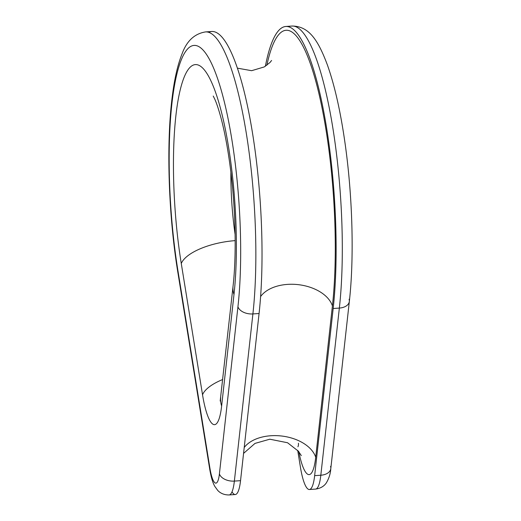 <?xml version="1.0" encoding="UTF-8"?>
<svg xmlns="http://www.w3.org/2000/svg" width="521" height="521" viewBox="0 0 521 521"><rect width="100%" height="100%" fill="white"/><g stroke="black" fill="none" stroke-linecap="round" stroke-linejoin="round"><path stroke-width="0.78" d="M230.888 172.223A93.122 19.837 -93.9 0 0 235.114 234.554A93.122 19.837 -93.9 0 1 230.888 172.223M181.275 263.515A141.054 30.049 86.1 0 1 180.826 87.476A141.054 30.049 86.1 0 1 221.256 111.318A141.054 30.049 86.1 0 1 233.981 294.586A47.932 30.231 -173.7 0 1 233.063 286.14A47.932 30.231 6.3 0 0 233.981 294.586L221.627 406.022A51.097 10.882 86.1 0 1 202.532 394.768L181.275 263.515A141.054 30.049 86.1 0 1 180.826 87.476A141.054 30.049 86.1 0 1 221.256 111.318A141.054 30.049 86.1 0 1 233.981 294.586L221.627 406.022A47.932 30.231 -173.7 0 1 220.709 397.569A47.932 30.231 6.3 0 0 221.627 406.022A51.097 10.882 86.1 0 1 202.532 394.768L181.275 263.515A47.932 18.756 -9.2 0 1 235.173 240.624A47.932 18.756 170.8 0 0 181.275 263.515M209.937 468.327A25.34 5.399 -93.9 0 0 219.406 473.908L237.941 306.758A160.273 34.145 -93.9 0 0 223.483 98.515A160.273 34.145 -93.9 0 0 177.537 71.423A160.273 34.145 -93.9 0 0 178.052 271.448L209.937 468.327A25.34 5.399 -93.9 0 0 219.406 473.908A12.667 7.991 6.3 0 0 234.365 481.091L240.539 480.668L259.074 313.518L252.9 313.935A172.939 36.841 -93.9 0 0 245.691 129.56A172.939 36.841 -93.9 0 0 205.574 31.911A172.939 36.841 86.1 0 1 245.691 129.56A172.939 36.841 86.1 0 1 252.9 313.935L234.365 481.091L240.539 480.668A38.007 8.095 86.1 0 1 235.284 494.533L229.11 494.95A38.007 8.095 -93.9 0 0 234.365 481.091A38.007 8.095 86.1 0 1 229.11 494.95C222.174 495.041 218.657 491.472 217.641 490.3L214.828 486.406C213.336 483.859 211.435 479.19 209.781 469.512A12.667 4.956 -9.2 0 1 209.937 468.327A12.667 4.956 170.8 0 0 209.781 469.512L177.895 272.633A12.667 4.956 -9.2 0 1 178.052 271.448L209.937 468.327M222.708 379.516A47.932 18.756 170.8 0 0 202.532 394.768A47.932 18.756 -9.2 0 1 222.708 379.516M309.383 489.506A38.007 8.095 -93.9 0 0 314.645 475.647L320.819 475.224L339.353 308.074L333.18 308.491L314.645 475.647A38.007 8.095 -93.9 0 1 300.441 467.272L297.706 450.385L300.441 467.272A38.007 8.095 -93.9 0 0 309.383 489.506L315.563 489.089A38.007 8.095 -93.9 0 0 320.819 475.224A38.007 8.095 86.1 0 1 315.563 489.089C322.473 488.229 325.475 484.198 326.315 482.902C328.979 478.447 330.477 473.68 330.802 468.6A12.667 7.991 -173.7 0 1 320.819 475.224A12.667 7.991 6.3 0 0 330.802 468.6L349.337 301.451A12.667 7.991 -173.7 0 1 339.353 308.074A172.939 36.841 -93.9 0 0 332.144 123.692A172.939 36.841 -93.9 0 0 292.027 26.05A172.939 36.841 86.1 0 1 332.144 123.692A172.939 36.841 86.1 0 1 339.353 308.074A12.667 7.991 6.3 0 0 349.337 301.451A12.667 7.991 6.3 0 0 349.096 299.217M330.802 468.6A12.667 7.991 6.3 0 0 330.561 466.367M333.18 308.491A172.939 36.841 -93.9 0 0 325.964 124.115A172.939 36.841 -93.9 0 0 285.847 26.467A172.939 36.841 -93.9 0 0 265.371 66.265A172.939 36.841 -93.9 0 1 315.661 76.639A172.939 36.841 -93.9 0 1 333.18 308.491L339.353 308.074L320.819 475.224L314.645 475.647L333.18 308.491M211.747 31.494A172.939 36.841 86.1 0 1 251.864 129.136A172.939 36.841 86.1 0 1 259.074 313.518L252.9 313.935A12.667 7.991 -173.7 0 1 237.941 306.758A160.273 34.145 -93.9 0 0 223.483 98.515A160.273 34.145 -93.9 0 0 177.537 71.423A160.273 34.145 -93.9 0 0 178.052 271.448A12.667 4.956 170.8 0 0 177.895 272.633C168.465 215.329 166.127 143.731 172.269 96.489C174.457 78.801 177.739 64.526 182.135 53.656C186.759 40.925 194.567 33.676 205.574 31.911L211.747 31.494M266.876 65.229A169.136 36.034 86.1 0 1 315.863 81.491A169.136 36.034 86.1 0 1 332.418 305.892L315.713 457.249A47.509 10.12 86.1 0 1 298.82 451.714A47.509 10.12 -93.9 0 0 315.713 457.249L332.418 305.892A169.136 36.034 -93.9 0 0 315.863 81.491A169.136 36.034 -93.9 0 0 266.876 65.229M260.604 296.573A38.007 23.933 -173.7 0 1 299.139 284.759A38.007 23.933 -173.7 0 1 332.418 305.892A38.007 23.933 6.3 0 0 299.139 284.759A38.007 23.933 6.3 0 0 260.604 296.573M244.219 447.493A38.007 23.933 -173.7 0 1 282.825 436.168A38.007 23.933 -173.7 0 1 315.713 457.249A38.007 23.933 6.3 0 0 282.825 436.168A38.007 23.933 6.3 0 0 244.219 447.493M297.947 446.771A38.007 14.822 170.8 0 0 298.416 443.221M232.001 491.863A38.007 8.095 -93.9 0 0 240.539 480.668L259.074 313.518A172.939 36.841 -93.9 0 0 250.744 122.669A172.939 36.841 -93.9 0 0 208.7 32.315M219.406 473.908L237.941 306.758A12.667 7.991 6.3 0 0 252.9 313.935L234.365 481.091A12.667 7.991 -173.7 0 1 219.406 473.908M220.181 401.053L233.063 286.14C236.488 256.443 235.726 210.784 230.77 171.279C228.185 150.517 224.948 132.822 221.067 118.195C218.729 109.599 216.638 103.275 214.808 99.231L213.232 96.046M349.337 301.451C354.215 258.494 352.626 197.739 345.351 145.437C340.858 112.953 334.886 86.16 327.429 65.047C318.416 40.996 309.37 26.063 292.027 26.05L285.847 26.467M271.604 60.475L269.924 62.559L264.264 66.929L251.623 70.693L237.413 68.16M301.307 455.634L298.442 451.245L287.559 442.746L269.793 439.203L255.003 443.404L243.567 453.394"/></g></svg>

